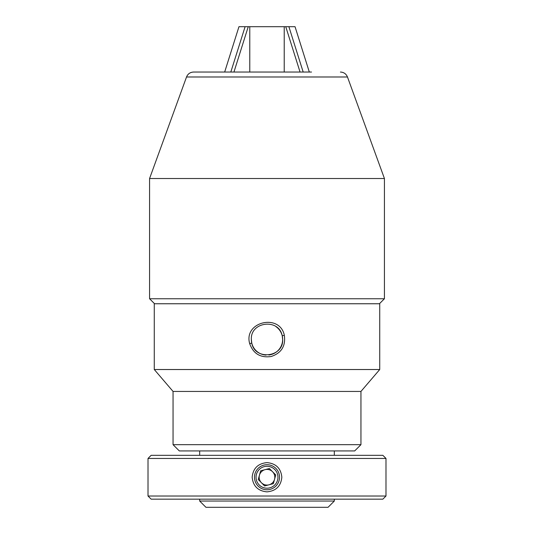 <?xml version="1.0" encoding="UTF-8"?>
<svg xmlns="http://www.w3.org/2000/svg" width="534" height="534" viewBox="0 0 534 534"><rect width="100%" height="100%" fill="white"/><g stroke="black" fill="none" stroke-linecap="round" stroke-linejoin="round"><path stroke-width="0.8" d="M249.778 72.043L249.778 26.7L295.042 26.7L309.32 72.043L295.042 26.7M284.221 72.043L284.221 26.7M300.055 72.043L285.757 26.7M288.894 26.7L303.185 72.043M238.958 26.7L224.667 72.043L238.958 26.7L249.778 26.7M233.945 72.043L248.243 26.7M245.106 26.7L230.815 72.043M334.324 501.039L199.676 501.039L205.937 507.3L328.063 507.3L334.324 501.039L334.324 499.156M334.324 455.322L334.324 450.936M199.676 501.039L199.676 499.156M199.676 455.322L199.676 450.936M282.219 335.786C278.988 318.157 250.353 321.521 251.34 339.457L251.781 343.135C254.998 360.777 283.667 357.373 282.66 339.457L282.219 335.786L284.335 335.345C285.797 346.059 281.385 353.121 271.112 356.525C260.425 358.007 253.276 353.695 249.665 343.576C243.404 321.601 279.943 313.198 284.335 335.345M268.856 355.003A15.66 15.66 0 0 0 275.951 326.614M173.056 391.442L154.273 369.521L154.273 303.759L379.727 303.759L379.727 369.521L360.944 391.442L360.944 444.675L354.676 450.936L179.324 450.936L173.056 444.675L173.056 391.442L360.944 391.442M154.273 369.521L379.727 369.521M173.056 444.675L360.944 444.675M251.34 339.457A15.66 15.66 0 0 0 266.005 355.083M384.427 178.51L149.573 178.51L149.573 298.753L384.427 298.753L384.427 178.51L347.474 76.989L186.526 76.989C187.841 73.859 190.197 72.21 193.588 72.043L219.401 72.043M311.522 72.043L193.588 72.043M252.168 477.222C253.056 468.358 258.002 463.492 267 462.618C276.011 463.492 280.951 468.371 281.832 477.236C280.944 486.114 275.998 490.986 267 491.861C258.002 491 253.056 486.12 252.168 477.222M148.011 458.452L385.989 458.452L382.858 455.322L151.142 455.322L148.011 458.452L148.011 496.026L385.989 496.026L382.858 499.156L151.142 499.156L148.011 496.026M265.018 469.666A7.83 7.83 0 0 1 274.549 479.312A7.83 7.83 0 0 1 268.982 484.812A7.83 7.83 0 0 0 274.576 475.26A7.83 7.83 0 0 0 265.018 469.666L269.39 468.518L275.744 474.953L273.355 483.671L264.61 485.953L258.256 479.525L260.645 470.808L265.018 469.666L260.645 470.808L258.256 479.525L261.433 482.743A7.83 7.83 0 0 1 265.018 469.666A7.83 7.83 0 0 0 259.424 479.218A7.83 7.83 0 0 0 268.982 484.812A7.83 7.83 0 0 1 261.433 482.743L264.61 485.953L273.355 483.671L275.744 474.953L269.39 468.518L265.018 469.666M269.777 487.842A10.96 10.96 0 0 0 277.6 474.466A10.96 10.96 0 0 0 264.223 466.636A10.96 10.96 0 0 0 256.4 480.013A10.96 10.96 0 0 0 269.777 487.842M263.829 465.121A12.522 12.522 0 0 0 254.885 480.406A12.522 12.522 0 0 0 270.171 489.358A12.522 12.522 0 0 0 279.115 474.072A12.522 12.522 0 0 0 263.829 465.121M251.781 343.135L249.665 343.576M347.474 76.989C346.159 73.859 343.803 72.21 340.412 72.043M379.414 303.759L384.427 298.753M154.586 303.759L149.573 298.753M186.526 76.989L149.573 178.51M385.989 458.452L385.989 496.026"/></g></svg>

